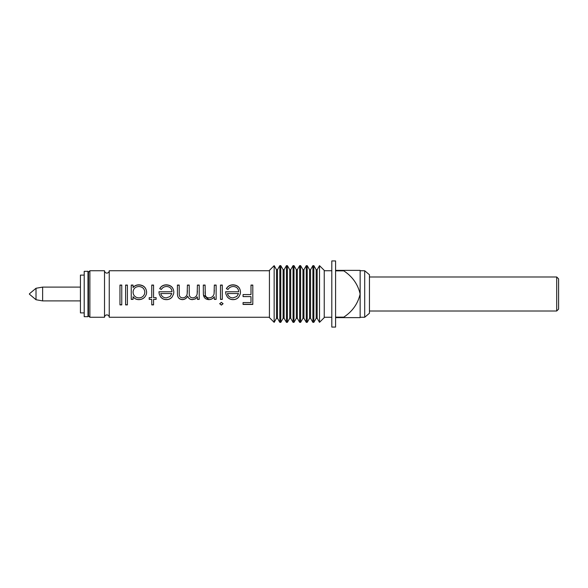 <?xml version="1.0" encoding="UTF-8"?>
<svg xmlns="http://www.w3.org/2000/svg" width="588" height="588" viewBox="0 0 588 588"><rect width="100%" height="100%" fill="white"/><g stroke="black" fill="none" stroke-linecap="round" stroke-linejoin="round"><path stroke-width="0.88" d="M88.487 272.148L87.987 271.318L87.987 316.682L88.487 315.852L88.487 272.148L89.883 270.752L89.883 317.248L104.524 317.248L104.524 270.752C104.679 272.2 105.465 272.986 106.891 273.119C108.31 272.986 109.096 272.2 109.25 270.752L109.25 317.248L269.429 317.248M119.967 285.209L121.76 285.209M125.604 285.209L127.398 285.209M133.042 292.104L133.329 294C134.314 296.492 136.181 297.793 138.93 297.888C141.649 297.785 143.516 296.492 144.523 294L144.839 292.163C144.457 288.664 142.494 286.775 138.952 286.503C135.336 286.724 133.366 288.59 133.042 292.104L133.329 294M144.523 294L144.839 292.163M133.042 287.444C134.593 285.68 136.585 284.805 139.011 284.827C143.656 285.143 146.191 287.598 146.632 292.177L146.419 294C145.229 297.587 142.744 299.468 138.959 299.645C136.475 299.674 134.505 298.704 133.042 296.734L133.042 299.395L131.249 299.395L131.249 285.062L133.042 285.062L133.042 287.554C134.593 285.819 136.585 284.959 139.011 284.974C143.663 285.298 146.199 287.708 146.632 292.207M131.249 285.209L133.042 285.209M151.763 285.209L153.556 285.209M160.737 293.552L160.869 294C161.773 296.528 163.589 297.822 166.331 297.888L170.094 296.528L171.836 293.544L160.737 293.544L160.869 294M171.689 294L171.836 293.544M173.6 293.993L172.137 296.969C170.674 298.777 168.771 299.667 166.419 299.645C163.986 299.659 162.023 298.719 160.531 296.815L159.208 294L158.944 291.758L172.019 291.758C171.74 288.488 169.961 286.738 166.691 286.503C164.324 286.525 162.531 287.517 161.31 289.472L159.715 288.657C161.178 286.084 163.427 284.812 166.463 284.827C171.027 285.114 173.482 287.539 173.82 292.096L173.6 294L172.137 296.918C170.674 298.697 168.771 299.579 166.419 299.557C163.986 299.571 162.023 298.645 160.531 296.771L159.208 294M159.715 288.745C161.178 286.216 163.427 284.959 166.463 284.974C171.027 285.261 173.482 287.65 173.82 292.133M158.944 291.795L172.019 291.758M187.153 294L187.41 285.062L189.204 285.062L189.255 294C189.24 296.396 190.38 297.69 192.68 297.888C195.113 297.668 196.605 296.374 197.164 294L197.406 285.062L199.207 285.062L199.207 299.395L197.406 299.395L197.406 296.896L195.385 298.924L192.372 299.645C190.012 299.571 188.461 298.41 187.719 296.168C186.543 298.381 184.75 299.542 182.353 299.645C179.105 299.307 177.466 297.425 177.444 294L177.407 285.062L179.2 285.062L179.23 294C179.193 296.403 180.34 297.697 182.67 297.888C185.11 297.69 186.602 296.389 187.153 294L187.41 290.582M177.407 285.209L179.2 285.209M187.41 285.209L189.204 285.209M197.156 294.007L197.406 291.038M197.406 285.209L199.207 285.209M214.061 294.037L214.333 285.062L216.127 285.062L216.127 299.395L214.333 299.395L214.333 296.8C212.952 298.675 211.099 299.623 208.769 299.645C205.352 299.365 203.551 297.484 203.367 294L203.308 285.062L205.102 285.062L205.315 295.029C205.815 296.947 207.072 297.903 209.085 297.888C211.606 297.719 213.268 296.44 214.061 294.037L214.333 290.193M203.308 285.209L205.102 285.209M214.333 285.209L216.127 285.209M220.493 285.209L222.286 285.209M227.416 293.552L227.541 294C228.445 296.528 230.268 297.822 233.002 297.888L236.773 296.528L238.507 293.544L227.416 293.544L227.541 294M238.361 294L238.507 293.544M240.271 293.993L238.809 296.969C237.346 298.777 235.443 299.667 233.098 299.645C230.658 299.659 228.695 298.719 227.211 296.815L225.88 294L225.616 291.758L238.699 291.758C238.419 288.488 236.641 286.738 233.362 286.503C231.003 286.525 229.21 287.517 227.982 289.472L226.387 288.657C227.85 286.084 230.099 284.812 233.142 284.827C237.706 285.114 240.154 287.539 240.492 292.096L240.271 294L238.809 296.918C237.354 298.697 235.443 299.579 233.098 299.557C230.658 299.571 228.695 298.645 227.211 296.771L225.88 294M226.387 288.745C227.85 286.216 230.099 284.959 233.142 284.974C237.706 285.261 240.154 287.65 240.492 292.133M225.616 291.795L238.699 291.758M251.002 285.209L252.803 285.209M556.711 276.992L558.6 278.881L558.6 309.119L556.711 311.008L556.711 276.992L369.448 276.992M87.987 316.682L84.209 316.682L84.209 271.318L87.987 271.318M84.209 312.897L80.431 312.897L80.431 275.103L84.209 275.103M29.4 293.816L36.015 288.267L36.015 299.733L42.63 300.902L42.63 287.098L80.431 287.098M364.7 317.248L364.7 270.752L369.448 274.736L369.448 313.264L364.7 317.248L360.15 317.248M316.19 318.284L317.167 318.284L317.167 269.716L316.19 269.716L316.19 318.284L313.845 322.349L312.897 322.349L312.897 265.651L313.845 265.651L313.845 322.349M319.512 322.349L324.238 317.623L324.238 270.377L319.512 265.651L319.512 322.349L317.167 318.284M309.575 318.284L310.552 318.284L310.552 269.716L309.575 269.716L309.575 318.284L307.23 322.349L306.282 322.349L306.282 265.651L307.23 265.651L307.23 322.349M302.96 318.284L303.937 318.284L303.937 269.716L302.96 269.716L302.96 318.284L300.615 322.349L299.667 322.349L299.667 265.651L300.615 265.651L300.615 322.349M296.345 318.284L297.322 318.284L297.322 269.716L296.345 269.716L296.345 318.284L294 322.349L293.052 322.349L293.052 265.651L294 265.651L294 322.349M289.73 318.284L290.707 318.284L290.707 269.716L289.73 269.716L289.73 318.284L287.385 322.349L286.437 322.349L286.437 265.651L287.385 265.651L287.385 322.349M283.115 318.284L284.092 318.284L284.092 269.716L283.115 269.716L283.115 318.284L280.77 322.349L279.822 322.349L279.822 265.651L280.77 265.651L280.77 322.349M276.5 318.284L277.477 318.284L277.477 269.716L276.5 269.716L276.5 318.284L274.155 322.349L274.155 265.651L269.429 270.377L269.429 317.623L274.155 322.349M343.782 317.623L360.15 317.623L360.15 294C357.916 284.298 352.462 276.581 343.782 270.855L335.579 270.855L335.579 317.145L343.782 317.145C352.44 311.449 357.894 303.731 360.15 294L360.15 270.377L335.579 270.377L335.579 260.925L331.801 260.925L331.801 327.075L335.579 327.075L335.579 317.623L343.782 317.623L343.782 317.145M221.397 305.128L219.721 303.746L221.397 302.335L223.05 303.746L221.397 305.128L219.721 303.584M252.803 294L252.803 304.444L243.057 304.444L243.057 302.57L251.002 302.57L251.002 296.617L243.057 296.617L243.057 294.573L251.002 294.573L251.002 285.062L252.803 285.062L252.803 294M222.286 294L222.286 299.395L220.493 299.395L220.493 285.062L222.286 285.062L222.286 294M153.556 294L153.556 297.638L156.121 297.638L156.121 299.395L153.556 299.395L153.556 304.9L151.763 304.9L151.763 299.395L149.198 299.395L149.198 297.638L151.763 297.638L151.763 285.062L153.556 285.062L153.556 294M127.398 294L127.398 304.9L125.604 304.9L125.604 285.062L127.398 285.062L127.398 294M121.76 294L121.76 304.9L119.967 304.9L119.967 285.062L121.76 285.062L121.76 294M179.2 292.758L179.23 294M189.204 292.265L189.255 294M205.102 291.707L205.168 294M343.782 270.855L343.782 270.377M251.002 296.617L243.057 296.58M252.803 304.275L243.057 304.275M223.05 303.584L221.397 304.944M222.286 299.307L220.493 299.307M214.333 296.8L214.333 296.756C212.952 298.594 211.099 299.527 208.769 299.557L203.485 294.992M216.127 299.307L214.333 299.307M197.406 296.896L195.385 298.844L192.372 299.557C190.012 299.483 188.461 298.344 187.719 296.131C186.536 298.314 184.75 299.454 182.353 299.557C179.097 299.204 177.458 297.352 177.444 294M199.207 299.307L197.406 299.307M151.763 299.395L149.198 299.307M156.121 299.307L153.556 299.395M153.556 304.724L151.763 304.724M146.419 294C145.236 297.528 142.744 299.38 138.959 299.557C136.475 299.579 134.505 298.623 133.042 296.69L133.042 296.734M133.042 299.307L131.249 299.307M127.398 304.724L125.604 304.724M121.76 304.724L119.967 304.724M104.524 317.248C104.679 315.8 105.465 315.014 106.891 314.881C108.31 315.014 109.096 315.8 109.25 317.248M36.015 288.267L42.63 287.098M310.552 318.284L312.897 322.349M303.937 318.284L306.282 322.349M297.322 318.284L299.667 322.349M290.707 318.284L293.052 322.349M284.092 318.284L286.437 322.349M277.477 318.284L279.822 322.349M88.487 315.852L89.883 317.248M324.238 317.248L331.801 317.248M109.25 270.752L269.429 270.752M89.883 270.752L104.524 270.752M364.7 270.752L360.15 270.752M324.238 270.752L331.801 270.752M277.477 269.716L279.822 265.651M276.5 269.716L274.155 265.651M284.092 269.716L286.437 265.651M283.115 269.716L280.77 265.651M290.707 269.716L293.052 265.651M289.73 269.716L287.385 265.651M297.322 269.716L299.667 265.651M296.345 269.716L294 265.651M303.937 269.716L306.282 265.651M302.96 269.716L300.615 265.651M310.552 269.716L312.897 265.651M309.575 269.716L307.23 265.651M317.167 269.716L319.512 265.651M316.19 269.716L313.845 265.651M29.4 294.184L36.015 299.733M80.431 300.902L42.63 300.902M556.711 311.008L369.448 311.008"/></g></svg>

